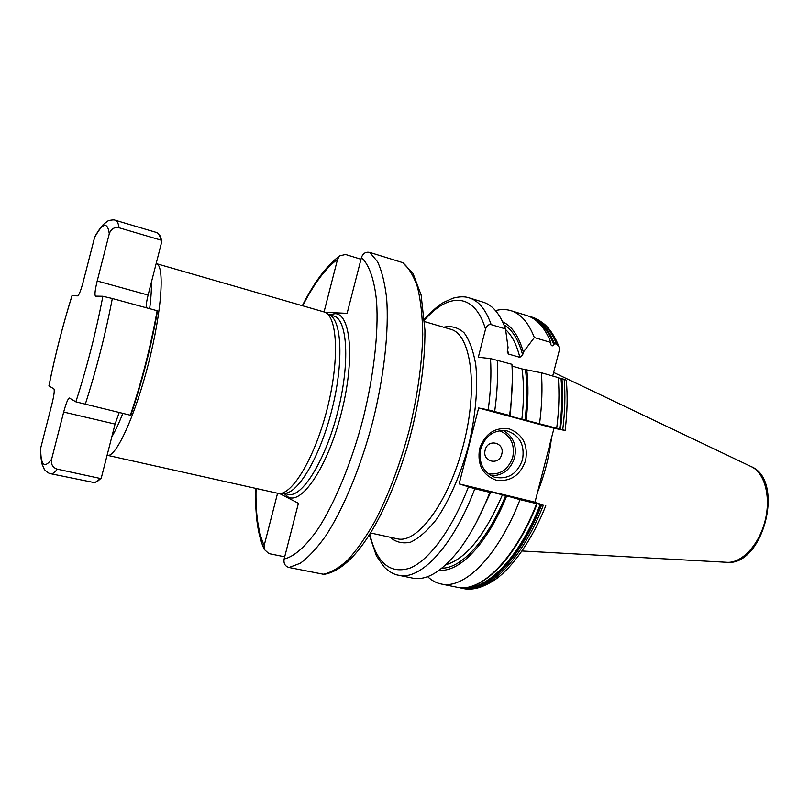 <?xml version="1.0" encoding="UTF-8"?>
<svg xmlns="http://www.w3.org/2000/svg" width="809" height="809" viewBox="0 0 809 809"><rect width="100%" height="100%" fill="white"/><g stroke="black" fill="none" stroke-linecap="round" stroke-linejoin="round"><path stroke-width="1.21" d="M48.914 385.903L53.91 388.896C54.699 390.322 54.041 395.348 51.958 403.964L40.713 447.964L40.551 451.291M48.944 385.964C55.083 355.464 62.768 325.39 72.011 295.76L77.704 295.851C79.07 295.032 80.9 290.34 83.216 281.785L94.693 237.027C98.647 229.554 103.774 223.8 103.592 224.305L107.172 221.494C107.253 220.695 113.685 219.249 115.343 220.27L156.754 232.557L158.412 233.538L161.942 240.981L148.098 295.063C146.753 300.432 146.105 304.649 146.156 307.723M161.578 240.303L119.095 227.774C114.352 226.854 111.076 228.836 109.286 233.75L97.201 280.986C95.037 289.895 94.471 294.941 95.492 296.134L102.864 296.266L112.33 298.501L157.128 310.717C150.757 346.262 141.838 381.09 130.38 415.209L130.815 415.29C142.283 381.191 151.192 346.383 157.553 310.848L157.128 310.717M130.38 415.209L75.864 401.83L69.402 398.038C67.956 398.584 66.045 403.256 63.678 412.044L115.08 424.078L101.256 478.109L97.262 481.547M40.561 448.692C40.42 457.439 42.189 465.124 42.27 464.568L44.101 468.795C43.777 469.503 48.752 473.821 50.654 473.71C52.413 474.094 54.648 472.587 57.348 469.169C52.737 467.713 50.825 464.406 51.604 459.239L63.678 412.044M95.968 234.711L94.693 237.027M50.654 473.71L94.805 482.71L100.609 478.534L57.348 469.169M101.256 478.109L100.609 478.534M160 235.743L161.942 240.981M107.101 455.245L278.963 493.561C292.706 494.481 314.984 456.984 327.079 409.303C339.315 361.653 337.747 318.068 325.238 312.284L156.157 263.572M280.258 493.49L284.121 493.288C297.803 494.178 319.818 457.328 331.71 410.487C343.734 363.666 342.065 320.768 329.637 314.994L326.34 312.962M322.831 574.319C330.476 572.873 338.718 568.171 347.536 560.212C356.567 550.393 365.607 537.581 374.658 521.785C388.28 495.604 399.747 465.296 409.061 430.884C417.484 396.218 422.045 364.07 422.743 334.41C422.44 316.097 420.71 300.402 417.565 287.316C413.682 275.97 408.757 267.749 402.781 262.652L413.015 273.432L421.125 294.992L424.927 329.951C425.251 363.534 419.102 405.4 407.645 445.81C385.863 517.345 354.595 569.647 323.934 574.35L289.005 567.493C285.061 566.27 283.433 563.438 284.131 558.999L298.41 503.289L279.55 493.551M284.687 556.814L268.851 553.589L264.27 549.412L264.179 545.499L277.527 493.409M302.748 305.65C314.236 283.383 325.835 267.941 337.535 259.345L324.096 311.789M325.36 312.355L347.122 313.336L361.431 257.555C362.958 253.328 365.749 251.619 369.794 252.438L402.781 262.652M337.535 259.345L339.547 255.907L345.534 254.481L360.996 259.244M535.305 319.929C542.92 324.369 549.099 332.62 553.831 344.695C552.719 346.252 551.738 346.232 550.899 344.634L550.838 342.48L534.334 337.545L523.372 352.077L522.644 354.898L519.843 357.325L508.608 354.059L507.243 352.158L508.062 347.597L505.514 328.919L491.184 324.631C488.636 324.176 486.755 325.663 485.542 329.111L478.321 357.244L490.487 358.579C491.488 374.041 490.729 391.131 488.211 409.85L478.655 407.969L459.148 483.903L474.822 488.757C453.07 546.54 420.286 580.832 398.584 575.239C394.104 574.592 389.362 571.923 384.366 567.21L376.448 555.955L369.359 535.103M488.211 409.85L509.599 415.452C512.107 396.916 512.886 379.866 511.935 364.293L490.487 358.579M509.599 415.452L510.348 416.099L509.053 415.856L510.317 416.241L559.656 428.972C561.931 410.699 562.386 393.882 561.041 378.511L558.271 377.833M562.73 429.761L565.107 430.489C567.321 412.287 567.716 395.51 566.28 380.139L564.156 379.31C565.481 394.711 565.006 411.528 562.73 429.761L559.656 428.972M565.107 430.489L553.993 428.244L478.655 407.969M556.723 428.143C559.029 409.87 559.535 393.032 558.261 377.621L541.403 372.767L522.017 368.934L512.036 366.072M550.838 342.48C544.841 327.574 536.792 318.584 526.699 315.5L510.833 310.636C505.979 309.18 500.882 309.18 495.543 310.626M539.583 423.532C541.959 405.157 542.556 388.239 541.403 372.767M534.334 337.545C528.55 322.629 520.713 313.659 510.833 310.636M564.156 379.31L561.041 378.511M560.455 429.154C562.74 410.901 563.236 394.074 561.931 378.673M552.709 376.023L559.14 350.975L559.13 347.091L556.612 344.209L554.428 343.562C548.381 328.656 540.301 319.656 530.158 316.552L528.408 316.086M536.67 503.653L537.166 503.754C515.191 559.879 481.042 593.078 456.741 587.192C480.293 593.128 514.716 560.03 536.67 503.653L520.015 499.649C498.111 556.4 464.133 589.812 441.067 583.967C436.102 582.915 431.622 580.478 427.637 576.645M543.324 505.261L541.646 504.856C519.681 561.112 485.137 594.119 461.433 588.153L463.011 588.477C486.755 594.453 521.35 561.476 543.324 505.261L534.992 502.197L459.148 483.903M526.113 420.346C528.317 401.679 528.54 384.841 526.76 369.855M439.236 570.203C459.502 572.61 487.736 543.496 506.707 495.877L520.015 499.649M523.372 352.077C518.731 336.018 511.824 325.936 502.642 321.84M506.707 495.877L489.587 491.619L490.83 492.054L476.258 522.563M553.831 344.695L554.428 343.562M537.075 503.704L541.646 504.856M510.317 416.241L512.299 381.403M490.891 491.882L489.839 492.378L474.822 488.757M398.584 575.239L412.681 578.132C426.343 580.852 441.532 571.811 458.248 551.04C470.009 535.841 480.536 516.284 489.839 492.378M505.514 328.919C500.093 313.973 492.63 305.054 483.135 302.161L469.372 297.945C478.675 300.776 485.946 309.675 491.184 324.631M537.166 503.754L537.146 503.744C520.612 543.729 501.974 569.789 481.203 581.944M534.992 502.197L553.993 428.244M479.575 448.671C485.117 433.472 495.057 426.899 509.387 428.952C522.766 434.251 528.186 444.738 525.658 460.422C520.308 475.389 510.499 481.992 496.22 480.222C482.66 475.166 477.108 464.639 479.575 448.671M537.54 492.266C544.538 474.812 549.18 456.751 551.475 438.053M480.708 448.944C485.44 435.475 494.168 429.448 506.889 430.843C519.691 435.242 524.91 444.839 522.543 459.613C517.376 473.902 508.042 479.777 494.542 477.229C482.973 472.223 478.362 462.799 480.708 448.944M485.188 450.006C481.77 461.747 499.143 466.085 501.742 454.233C505.18 442.594 487.847 438.073 485.188 450.006M119.186 412.55L115.08 424.078M109.286 233.75C107.526 221.413 102.591 222.748 94.471 237.745M75.864 401.83C87.008 367.266 96.008 332.074 102.864 296.266M40.713 447.964C40.571 465.205 44.202 468.967 51.604 459.239M85.218 404.46C96.372 369.753 105.403 334.43 112.33 298.501M119.095 227.774C118.377 223.294 117.123 220.796 115.343 220.27M97.201 280.986L148.098 295.063M151.354 282.331C151.607 289.126 151.03 297.904 149.655 308.674M122.806 413.409C118.903 423.309 115.242 431.106 111.824 436.799M107.334 455.295C115.667 458.096 134.972 416.524 148.411 363.686C161.942 310.889 164.925 265.14 156.268 263.603M283.474 493.328L288.125 494.37C301.797 498.263 325.269 460.948 337.677 412.003C350.246 363.11 347.536 319.1 333.662 315.965L329.081 314.65M329.637 314.812L335.017 313.68C350.944 313.396 355.03 360.136 341.277 413.288C327.746 466.5 301.777 505.15 288.024 496.938L284.03 493.45M264.179 545.499C258.172 532.322 255.462 513.361 256.048 488.606M284.131 558.999C294.284 556.663 306.166 546.237 318.625 528.004C335.28 501.964 351.622 462.273 362.988 419.102C373.809 375.77 378.642 332.974 376.62 301.899C374.516 279.742 369.167 264.685 361.431 257.555M289.005 567.493L300.19 563.297C308.3 557.462 316.764 548.411 325.592 536.124C343.319 509.053 360.743 467.238 372.767 421.62C384.194 375.841 389.099 330.659 386.641 298.147C384.841 283.008 381.808 270.853 377.54 261.712L369.794 252.438M370.664 533.01L397.219 538.794C417.424 544.235 449.046 501.732 463.618 444.151C478.422 386.641 471.05 334.178 450.704 329.273L424.634 321.618M443.645 327.2C451.26 325.572 458.096 327.453 464.133 332.823C469.493 340.245 473.376 350.884 475.763 364.728C478.119 387.43 475.641 416.069 468.613 445.425C460.705 474.57 449.147 500.892 436.213 519.691C427.476 530.694 418.971 538.167 410.699 542.111C402.831 543.931 395.945 542.303 390.029 537.227M485.542 329.111C474.62 292.464 448.378 292.322 424.543 320.071M369.844 534.324C376.6 562.892 389.887 574.188 409.688 568.231C428.831 560.657 451.796 530.057 468.391 487.008M497.282 360.086C498.122 375.7 497.252 392.81 494.683 411.437M556.612 344.209C550.545 329.303 542.424 320.303 532.261 317.199L530.158 316.552M503.977 324.884C512.289 329.637 518.508 339.638 522.644 354.898M505.686 495.543C487.766 540.179 461.494 568.414 441.876 568.181M525.061 420.134C527.225 401.406 527.367 384.588 525.456 369.693M540.25 504.472C519.975 556.198 488.778 588.719 465.721 587.546M521.856 419.345C523.999 400.536 524.05 383.729 522.017 368.934M519.843 357.325C516.638 344.492 511.895 335.25 505.615 329.597M445.82 564.763C465.913 558.948 484.813 535.578 502.5 494.673M507.506 349.781L508.608 354.059M553.619 372.453L751.035 466.53C764.647 472.436 771.28 496.868 765.021 521.097C758.903 545.357 741.368 563.62 726.593 562.285L522.058 550.98M491.083 475.743C502.753 475.763 510.61 469.695 514.645 457.53C516.961 445.102 513.108 436.061 503.067 430.408M488.1 473.74C500.144 475.237 508.376 469.675 512.805 457.055C515.009 444.04 510.57 435.242 499.487 430.681M462.991 587.739C486.391 591.47 519.358 558.685 540.533 504.563M71.971 295.76C62.738 325.39 55.052 355.454 48.904 385.944M339.547 255.907C326.583 265.676 314.205 282.22 302.394 305.549M255.695 488.525C255.381 496.969 255.614 506.019 256.382 515.687C257.575 529.207 260.195 540.452 264.27 549.412M424.482 319.161C432.633 310.423 439.044 304.821 443.696 302.354L453.01 298.177C459.643 296.428 465.104 296.357 469.372 297.945M456.741 587.192L441.067 583.967M751.035 466.53C785.418 480.111 763.281 566.836 726.593 562.285M545.751 505.756C532.464 539.714 512.168 567.685 495.765 579.193C479.848 589.892 469.928 589.892 463.011 588.477M558.786 346.201C555.004 336.696 550.201 329.334 544.366 324.116L532.261 317.199M459.108 587.567L461.433 588.153"/></g></svg>
